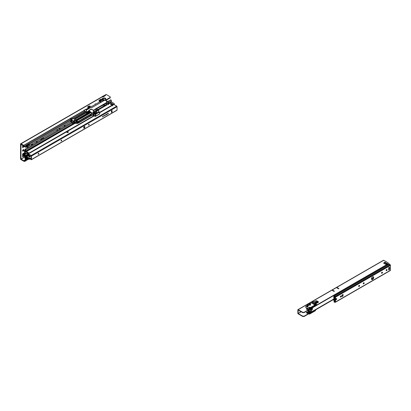 <?xml version="1.0" encoding="UTF-8"?>
<svg xmlns="http://www.w3.org/2000/svg" width="411" height="411" viewBox="0 0 411 411"><rect width="100%" height="100%" fill="white"/><g stroke="black" fill="none" stroke-linecap="round" stroke-linejoin="round"><path stroke-width="0.62" d="M22.626 145.9A0.658 0.38 120 0 0 22.723 146.013A0.658 0.38 120 0 0 23.052 145.982A0.658 0.38 120 0 0 23.381 145.633M22.626 145.73A0.658 0.38 120 0 0 22.954 145.386M59.323 129.475A0.658 0.38 -60 0 1 59.256 128.941A0.658 0.38 -60 0 1 59.677 128.386A0.658 0.38 -60 0 1 60.006 128.355A0.658 0.38 -60 0 1 60.032 129.069M59.713 128.371A0.658 0.38 -60 0 1 59.251 129.213A0.658 0.38 -60 0 1 59.215 129.229M23.088 154.14A0.658 0.38 -60 0 1 22.626 154.983M22.626 154.736A0.658 0.38 -60 0 1 23.052 154.156A0.658 0.38 -60 0 1 23.381 154.125A0.658 0.38 -60 0 1 23.484 154.654A0.658 0.38 -60 0 1 23.052 155.23A0.658 0.38 -60 0 1 22.723 155.266A0.658 0.38 -60 0 1 22.626 155.147M41.403 138.939A0.658 0.38 -60 0 1 40.936 139.786A0.658 0.38 -60 0 1 40.905 139.802M41.013 140.048A0.658 0.38 -60 0 1 40.946 139.514A0.658 0.38 -60 0 1 41.367 138.959A0.658 0.38 -60 0 1 41.696 138.928A0.658 0.38 -60 0 1 41.722 139.642M36.82 141.584A0.658 0.38 -60 0 1 36.358 142.427A0.658 0.38 -60 0 1 36.322 142.447M36.435 142.694A0.658 0.38 -60 0 1 36.368 142.16A0.658 0.38 -60 0 1 36.79 141.605A0.658 0.38 -60 0 1 37.118 141.569A0.658 0.38 -60 0 1 37.144 142.283M32.243 144.225A0.658 0.38 -60 0 1 31.781 145.073A0.658 0.38 -60 0 1 31.745 145.088M31.858 145.335A0.658 0.38 -60 0 1 31.786 144.8A0.658 0.38 -60 0 1 32.212 144.246A0.658 0.38 -60 0 1 32.541 144.215A0.658 0.38 -60 0 1 32.561 144.929M104.276 99.945A1.012 0.586 180 0 1 104.368 99.935A1.629 0.94 0 0 0 104.836 99.827L104.872 99.822A0.447 0.257 0 0 0 105.416 99.508L105.422 99.488A1.629 0.94 0 0 0 105.606 99.215A1.012 0.586 180 0 1 105.879 98.928L105.925 98.892A1.921 1.11 0 0 0 104.23 97.91L104.163 97.941A1.012 0.586 180 0 1 103.664 98.095A1.629 0.94 0 0 0 103.192 98.203L103.161 98.203A0.447 0.257 0 0 0 102.611 98.522L102.616 98.527A1.629 0.94 0 0 0 102.426 98.81A1.012 0.586 180 0 1 102.324 98.969M102.616 98.876A0.447 0.257 180 0 1 103.161 98.702L103.192 98.697A1.629 0.94 180 0 1 103.664 98.594A1.012 0.586 0 0 0 104.163 98.434L104.23 98.409A1.921 1.11 180 0 1 105.745 99.025M95.763 103.993L95.121 103.844L95.763 103.993M70.677 121.682L29.217 145.617L27.737 146.408L27.737 145.499L26.962 145.946L26.818 146.855M27.737 146.408L26.962 146.855M27.275 158.435L26.962 159.525L27.737 159.078L27.737 158.703M26.068 145.967L28.806 144.451L28.95 143.552A0.406 0.288 15.7 0 0 28.857 143.588L25.996 145.242A0.406 0.288 15.7 0 0 25.924 145.299L26.386 147.22L26.432 146.254L25.092 146.758L23.864 145.437A0.709 0.411 -120 0 0 23.73 145.34L21.048 143.793A0.709 0.411 -120 0 0 20.699 143.758A0.709 0.411 -120 0 0 20.55 144.081L20.55 158.785A0.709 0.411 -120 0 0 21.048 159.653L23.73 161.199A0.709 0.411 -120 0 0 23.864 161.256L24.629 161.405L24.526 160.855L24.686 161.41L25.092 161.004A2.528 1.459 -60 0 1 26.268 159.155L26.386 159.92L25.924 160.66M26.386 147.22L26.268 147.251A2.528 1.459 -60 0 1 25.467 147.179A2.528 1.459 -60 0 1 25.092 146.758L24.645 146.506M25.467 147.179L25.035 146.933A2.528 1.459 -60 0 1 24.66 146.511L24.681 146.522M26.432 146.254L26.818 146.028L26.818 146.938L26.432 147.159M86.331 112.742L86.644 113.575L86.233 112.665L74.658 119.385M26.386 159.92L26.386 159.047M24.629 161.405L25.092 161.004L24.66 160.758A2.528 1.459 -60 0 1 25.503 159.247M26.432 159.833L26.818 159.607L26.962 158.62M26.304 158.841L26.818 158.703M29.217 145.617L29.52 144.204L28.95 143.552L70.682 119.457M85.216 111.664L85.098 111.725A0.709 0.411 -120 0 0 84.805 111.304L84.096 110.662A0.709 0.411 -120 0 0 83.962 110.564L83.906 110.287L86.248 109.244A0.709 0.411 60 0 1 86.387 109.341L86.582 109.521M29.089 143.953L29.52 144.204L71.571 119.925M22.626 146.706L23.977 146.152A0.627 0.36 60 0 1 24.198 146.722L22.626 147.631L22.626 145.196M24.198 146.722L24.198 146.249M31.421 144.343L31.421 145.586M28.559 147.241A0.812 0.468 120 0 0 28.395 146.933A0.812 0.468 120 0 0 27.989 146.974L27.701 147.138A0.812 0.468 120 0 0 27.136 148.063M23.412 149.614L23.124 149.779A0.812 0.468 120 0 0 22.595 150.493A0.812 0.468 120 0 0 22.718 151.14A0.812 0.468 120 0 0 23.124 151.099L23.412 150.935A0.812 0.468 120 0 0 23.941 150.22A0.812 0.468 120 0 0 23.817 149.573A0.812 0.468 120 0 0 23.412 149.614M24.198 152.923L22.626 153.832L22.626 156.879L24.198 155.975L24.198 152.923A0.627 0.36 -120 0 1 24.069 153.211A0.627 0.36 -120 0 1 23.977 153.236M24.686 146.09L24.526 146.46L20.982 144.328L20.982 159.031L23.751 160.711L24.634 160.788M105.817 100.443L110.02 98.018L110.02 97.525L105.35 100.217M101.964 96.981L102.313 96.873A0.606 0.349 0 0 0 102.426 96.929L102.503 96.96A0.606 0.349 0 0 0 103.202 96.893L105.201 95.737A0.606 0.349 0 0 0 105.175 95.717L104.959 95.876M29.053 143.917L26.561 145.258M104.918 95.902L104.533 95.593A0.709 0.411 60 0 1 104.538 95.496L104.959 95.83M27.994 147.564A0.812 0.468 120 0 0 28.118 146.912M22.569 150.909A0.812 0.468 120 0 0 22.697 150.852L22.98 150.688A0.812 0.468 120 0 0 23.54 149.558M104.985 95.809L105.175 95.224L104.538 95.496L105.175 95.224A0.606 0.349 0 0 1 105.273 95.285L105.319 95.645M105.273 95.686L105.273 95.285M104.774 95.213L105.966 94.525A0.709 0.411 60 0 1 106.321 94.561L110.02 96.698A1.012 0.586 180 0 1 110.312 97.109A1.012 0.586 180 0 1 110.02 97.525M24.377 161.384L24.264 160.84M26.078 160.557L28.513 159.149M24.264 146.311L24.377 145.9M24.516 146.455L25.924 145.299M28.837 143.963A0.406 0.288 15.7 0 0 28.739 143.999L25.975 145.597M88.293 108.535L86.387 109.341M87.969 108.247L88.38 108.483M105.201 95.737A0.606 0.349 0 0 0 105.319 95.331M88.124 107.348L87.625 106.814L89.202 105.91L90.692 106.536M100.279 100.325L99.092 101.019L99.611 100.762L98.984 100.33L100.649 99.298L102.827 100.217M101.111 100.685L100.793 100.32M102.616 98.527L102.616 99.025A1.629 0.94 180 0 0 102.56 99.087M110.312 97.109L110.312 97.607A1.012 0.586 180 0 1 110.02 98.018M87.841 107.189L89.202 106.403L89.788 106.495M99.287 100.582L100.649 99.796L101.214 99.873M104.517 96.133L104.055 96.035L102.575 96.888M104.517 95.681L104.07 95.681A0.627 0.36 180 0 0 103.623 95.789L102.144 96.642A0.627 0.36 180 0 0 101.969 96.832M85.211 112.049L85.092 111.71M22.626 155.959L23.853 155.25L23.838 153.339M23.853 155.25L23.977 155.399A0.627 0.36 60 0 1 24.198 155.975M28.076 158.898L27.737 159.078M27.737 145.499L29.217 144.708M90.523 112.855L88.689 111.905L87.63 112.516L87.178 112.254L88.242 111.638L88.689 111.905M88.601 111.746L88.262 111.35L88.601 111.746L89.064 111.525L90.723 112.737L80.993 118.44M89.567 113.41L89.249 113.2L89.321 113.549M91.586 115.029L90.697 114.515L91.586 115.029L79.046 122.267M93.657 112.686L93.025 114.484L93.657 112.686L93.251 112.465M89.562 111.946L89.264 112.203L90.23 112.753M89.264 112.203L88.946 112.352M87.682 112.655L88.591 112.131L89.254 112.542L89.562 113.138L89.254 112.635L89.249 113.195L88.689 112.686L89.238 113.189M90.682 115.419L90.682 114.489L90.682 115.465L89.742 115.178M88.663 112.45L87.687 113.097L88.663 112.45M87.697 113.03L88.689 112.686M89.254 112.542L88.761 112.506L89.254 113.092M76.765 120.803L81.44 118.101M77.309 122.021L77.309 122.863L77.648 122.576L78.1 122.832L78.825 122.411L77.843 121.856M76.261 120.444L88.052 113.636L88.55 113.996L88.011 113.914L76.456 120.582L88.052 113.636M88.601 113.965L88.262 113.621M88.601 113.755L89.269 113.523M88.16 112.989L89.064 113.528M75.691 120.043L87.492 113.231M86.634 113.534L86.264 112.65M75.629 119.997L86.5 113.719M87.43 113.195L86.695 113.6M71.776 121.224L71.776 121.687L70.348 121.168L71.545 121.944L71.858 121.764M108.617 103.12L108.54 102.611L108.617 103.485L107.687 103.033L108.499 103.505L108.047 102.914M103.351 105.046L104.23 105.776M93.739 110.842L94.926 111.427L95.234 110.929M106.357 103.485L106.588 103.983L105.473 105.041L105.673 105.519L103.855 104.759M104.029 104.656L105.473 105.355L105.473 105.041M106.079 103.577L106.567 104.142M108.617 103.485L108.273 104.379L108.596 103.474M105.673 105.519L104.651 106.105L104.486 105.653L102.509 106.762L103.69 106.079M101.774 107.199L103.68 106.079M104.651 105.761L98.311 109.711M104.075 106.141L103.824 106.511M101.656 107.307L97.875 109.485M101.712 107.292L103.793 106.254M71.848 121.687L71.319 121.692M71.545 121.944L71.319 121.199L71.658 121.281M70.348 121.168L70.784 121.718M70.728 121.687L72.192 122.555L72.192 123.136L72.192 122.432L72.875 122.812M71.658 119.961L70.348 118.954L72.192 120.182M71.319 119.878L71.545 120.618L71.319 120.366L71.848 120.361M71.858 120.444L71.545 120.618M70.661 121.209L71.231 121.142L71.319 120.366M71.658 120.423L71.776 119.904M72.896 121.24L72.896 123.398L72.896 121.24L72.244 120.706L73.179 121.147L72.3 120.608L72.274 119.971L70.784 119.077L71.416 118.712L73.446 118.851L86.557 111.278L86.331 110.102L91.293 107.286L91.889 107.605L101.152 102.257L100.895 101.378L99.724 100.644L100.418 100.356M72.192 122.992L72.896 123.346M90.107 114.946L79.046 121.332L90.107 114.741M93.708 112.65L95.141 111.664L93.667 110.924M71.231 120.32L71.776 120.366M78.825 122.411L78.84 121.337M78.825 121.322L77.345 121.99L73.872 121.995L73.451 121.091L75.126 120.063L77.823 121.594L75.336 119.812L73.143 121.081M86.562 112.475L87.63 113.297M87.178 112.254L87.507 112.881M92.141 114.977L77.854 123.223L93.025 114.643L93.693 112.902M95.218 111.407L95.301 111.15M105.761 103.675L108.54 102.627L108.273 102.637L108.566 102.149L107.096 101.106L106.69 101.219L106.654 102.493L95.295 109.054L106.706 102.565L106.952 102L106.413 101.147L106.911 101.003M105.684 105.154L108.627 104.245L108.627 102.329L108.257 102.817L105.771 103.659L105.714 103.382L105.699 103.7L105.473 103.433M105.771 105.396L108.257 104.384L105.684 105.406M108.247 104.584L108.602 104.281M72.244 123.059L73.143 123.701M77.854 123.223L73.867 123.367M77.741 123.439L77.458 123.372M77.515 123.362L73.841 123.392M73.595 123.49L73.708 121.908L73.708 123.506L73.132 123.696L73.595 123.49M73.805 122.493L73.805 123.269L77.653 123.12L78.069 122.899L77.448 122.786L77.509 122.005L77.474 122.73M89.213 112.018L89.357 111.741L92.141 113.354L77.843 121.605L75.475 120.002L73.173 121.147L73.841 121.897L73.132 121.209M73.805 123.141L73.872 122.637L76.857 122.026M76.903 122.052L73.831 122.483L76.949 122.175M78.157 122.961L77.35 123.187M95.218 111.751L93.765 112.799L93.708 112.347M93.703 112.938L95.218 111.802L94.047 112.475M73.708 123.506L73.179 123.747M93.133 114.535L92.141 115.003M92.28 114.982L92.999 114.659M77.309 122.863L77.196 122.021M76.179 122.278L77.196 122.863M76.903 122.185L73.867 122.658M77.345 123.341L73.703 123.521M77.664 123.31L73.862 123.382M108.54 104.173L107.019 103.259M103.515 106.434L101.733 107.523M88.725 111.915L87.635 112.758M78.861 121.322L78.069 121.728L78.897 121.281L78.84 122.421M78.897 122.468L78.157 122.894L77.648 122.576M93.621 112.676L93.348 112.111M87.594 113.297L86.572 112.465M93.107 114.289L93.014 114.659L79.035 122.406L79.035 121.188L90.148 114.818M93.744 110.698L93.014 112.984L79.035 121.188L79.035 122.319M92.999 112.758L93.723 110.307L93.133 112.588L92.28 113.313L93.025 112.958L79.035 121.188L91.761 113.857M98.327 109.722L103.546 106.706L101.738 107.528M101.836 107.482L98.172 109.634M89.213 112.917L88.781 112.629M89.228 108.072L89.372 107.774M89.105 112.177L88.776 112.008M89.161 107.024L89.279 107.286M108.504 103.176L108.124 102.889M85.765 109.213L86.156 109.367M85.827 111.674L83.998 110.585L85.729 109.372M101.183 101.014L100.767 100.14L101.563 99.678L102.93 100.233M103.875 100.664L101.892 99.524L101.892 99.061M86.171 110.066L86.5 111.407M75.167 119L88.262 111.602M101.039 102.298L99.996 101.697L92.007 106.3L99.981 101.707M101.712 105.791L95.069 109.588M90.06 106.341L89.269 107.081L90.343 106.454L92.007 106.31M75.203 119.031L74.581 119.339M89.064 111.633L89.357 111.741M88.678 111.746L89.177 111.196L89.136 111.592M103.947 104.661L105.673 103.459M95.45 109.295L103.824 104.461L95.455 109.316M103.793 104.754L101.913 105.853L103.824 104.461M105.714 103.382L106.706 102.812L106.654 102.493M106.716 101.27L107.101 101.168L106.773 101.502M106.942 102.123L106.706 102.812M72.274 119.971L72.244 120.849M70.728 119.175L70.348 118.954L71.437 118.733M93.744 110.354L95.244 109.275L94.068 109.953L93.759 110.765M103.515 104.928L104.075 104.358M92.305 113.251L89.177 111.196L92.285 113.21M95.244 109.614L95.244 109.275L95.331 109.701L97.227 108.602L94.972 109.603M107.101 101.311L108.535 102.149L107.122 101.147M108.273 102.637L105.699 103.474L108.268 102.637M101.774 98.953L104.728 100.192L104.173 100.51L102.01 98.835M101.943 98.794L104.769 100.217M94.047 109.865L95.393 109.136L95.465 109.403L95.388 109.1L93.723 110.307L91.047 109.121L88.678 110.487L89.865 111.422L88.735 110.585L91.103 109.218L93.693 110.42L91.437 109.115M101.81 98.953L104.091 100.561L103.079 101.091L100.289 100.299L103.069 101.101L104.153 100.5M103.161 101.096L101.168 102.236M89.187 111.088L88.011 111.283L74.309 119.195L75.377 119.822L74.391 119.231M86.248 110.179L86.351 109.68L89.285 107.99L89.285 107.518L88.514 107.086L90.122 107.708M106.927 101.003L106.413 101.147M104.445 100.032L106.824 101.008M89.968 107.677L90.42 107.739M101.147 100.705L100.746 100.289L101.168 101.019M88.457 107.24L89.285 107.99M89.228 107.656L89.228 108.021M86.166 110.05L86.351 109.68M73.805 121.784L77.705 121.707M99.909 101.743L99.056 101.24L99.611 100.762L100.654 101.296L101.127 102.252L91.884 107.584L91.263 107.281L90.055 107.682L88.719 106.978L88.118 107.363M77.741 121.646L73.841 121.764M75.475 120.002L75.413 120.5L77.628 121.779M73.574 121.394L75.413 120.5M73.507 121.317L73.461 120.906M73.518 121.307L73.805 121.851M91.103 109.254L88.879 110.811M92.28 113.184L89.865 111.422M77.797 121.569L74.37 119.211M92.249 113.421L77.838 121.63M88.678 110.718L89.988 111.494M108.247 102.848L105.719 103.7M95.46 109.341L101.836 105.838M88.771 112.013L89.084 112.177L88.694 112.008L87.692 112.568M93.133 112.588L92.989 112.984M86.875 112.295L87.132 112.511L86.819 112.326M87.897 107.769L88.745 108.273L87.887 107.754L88.437 107.276M90.358 106.459L92.013 106.3M89.434 107.369L89.161 106.865L90.091 106.341M101.183 102.19L91.889 107.605M103.156 101.091L104.091 100.561M77.674 121.666L78.054 121.702M104.43 100.027L106.886 100.998M100.741 101.435L100.921 101.846M25.95 154.053A0.606 0.349 120 0 0 25.95 153.062A0.606 0.349 120 0 0 25.95 154.053M25.523 153.878A0.606 0.349 120 0 0 26.016 153.031M110.836 104.522A1.146 0.658 180 0 1 110.502 104.055A1.146 0.658 180 0 1 111.211 103.449A1.146 0.658 180 0 1 112.455 103.587A1.146 0.658 180 0 1 112.789 104.055A1.146 0.658 180 0 1 112.085 104.666A1.146 0.658 180 0 1 110.836 104.522M110.559 104.26A1.146 0.658 180 0 1 112.455 104.004A1.146 0.658 180 0 1 112.732 104.26M25.02 150.328L24.501 150.626A0.606 0.349 60 0 0 24.377 150.904L24.377 151.448A0.606 0.349 -120 0 0 24.66 152.08L24.66 155.528A0.606 0.349 -120 0 0 24.377 155.831L24.377 156.375A0.606 0.349 60 0 0 24.66 157.007L25.02 157.423L25.02 158.569A0.514 0.298 -120 0 0 25.749 158.99L25.852 157.783M25.888 151.161L25.698 151.469L25.888 151.161L28.611 152.882A0.606 0.349 -0 0 0 29.309 152.949L93.872 115.676M99.405 112.48L114.212 103.932A0.606 0.349 -0 0 0 114.094 103.531L111.36 101.789M93.461 115.111L93.461 115.383M25.765 151.479L26.104 151.818A0.606 0.349 -120 0 0 26.247 151.931L28.611 153.293A0.606 0.349 -0 0 0 29.309 153.36L94.227 115.881M99.534 112.814L114.212 104.343A0.606 0.349 -0 0 0 114.212 104.034M25.698 151.469L25.672 151.443A0.606 0.349 -120 0 1 25.39 150.816L25.379 149.661L25.379 150.806A0.606 0.349 -120 0 1 25.097 151.109L24.732 151.109L24.809 151.787A0.606 0.349 60 0 1 25.092 152.419L25.092 155.687A0.606 0.349 60 0 1 24.809 155.99L24.732 156.581L28.585 154.361M29.309 152.949L29.309 153.36M114.212 104.343L114.212 103.932M25.816 151.15L25.672 151.443M111.371 101.753L111.304 100.484A0.514 0.298 60 0 0 110.682 99.827L107.62 101.594M73.307 123.696L25.795 151.125L25.749 149.876A0.514 0.298 -120 0 0 25.02 149.455L25.02 150.601L24.66 150.601L25.02 150.395M30.419 158.636L29.309 159.278L29.309 158.862L30.06 158.43M29.309 158.862A0.606 0.349 180 0 1 28.611 158.795L26.247 157.434A0.606 0.349 -120 0 0 26.104 157.377L25.698 157.341L25.816 157.798L25.765 157.326M29.309 159.278A0.606 0.349 180 0 1 28.611 159.211L25.888 157.783M25.795 157.793L25.698 157.341M29.705 155.009L25.672 157.336A0.606 0.349 -120 0 0 25.39 157.639L25.39 158.785L25.379 157.629A0.606 0.349 -120 0 0 25.097 157.002L29.124 154.675M24.732 156.581L25.097 157.002M24.501 150.626A0.606 0.349 60 0 1 24.66 150.601L24.778 151.063M95.121 115.984L93.492 115.044L94.083 114.618M95.239 112.439L93.544 113.415M95.218 112.039L93.759 112.881M94.114 114.577L95.763 113.621M93.58 114.91L93.852 114.443A0.524 0.303 120 0 1 94.114 114.16L96.159 112.979M92.876 114.726L92.614 115.167L93.225 115.517M94.114 114.16L93.503 113.811A0.524 0.303 120 0 0 93.374 113.919M93.503 113.811L95.552 112.629M94.294 113.359L94.694 112.927M93.492 115.044L93.492 115.455L95.121 116.395A0.565 0.329 60 0 0 95.403 116.426L99.698 113.945A0.565 0.329 -120 0 0 99.816 113.688L98.774 111.525M96.159 113.004L95.681 113.369L95.167 115.959M95.681 113.369L95.963 113.117M95.933 113.225L95.789 113.708M95.403 116.426A0.565 0.329 60 0 0 95.522 116.164L96.046 113.559L99.061 111.823M95.522 116.02L95.167 115.815M99.282 112.157L96.056 114.017L95.701 113.811M94.89 113.01L94.14 113.266M97.839 109.891L98.234 109.963L97.839 109.891M97.895 110.189L97.623 110.035L97.895 110.169M96.508 111.566L98.553 109.871L97.654 109.377L98.131 109.609L97.011 110.24L97.464 110.502L96.256 110.112L95.306 111.042L96.57 111.622L95.26 110.888L95.28 112.306M96.03 110.785L96.801 111.134L96.205 111.473L96.241 111.109L95.671 111.181L96.313 111.027L96.03 110.785M98.712 110.04L97.505 110.574L96.57 111.622L96.57 113.051L98.712 111.813L98.702 109.989M95.306 111.042L95.28 112.475L96.282 113.051L96.308 111.617M96.57 113.051L96.282 113.051M96.097 110.734L96.796 111.14M95.753 111.119L96.313 111.027M96.313 111.15L96.272 111.427L96.672 111.155M95.265 110.883L97.438 109.424L96.266 110.107L96.996 110.256L98.09 109.609L97.628 109.372M38.351 154.182A0.858 0.498 120 0 0 38.804 153.406M38.747 153.308A0.503 0.293 120 0 0 38.244 154.187A0.503 0.293 120 0 0 38.747 153.308A0.503 0.293 -60 0 1 38.228 154.176M61.244 140.968A0.858 0.498 120 0 0 61.691 140.187M61.619 140.084A0.503 0.293 -60 0 1 61.116 140.958M88.714 125.108A0.858 0.498 120 0 0 89.161 124.333M89.089 124.225A0.503 0.293 -60 0 1 88.586 125.098M61.028 140.737A0.503 0.293 120 0 0 61.742 140.326A0.503 0.293 120 0 0 61.028 140.737M88.499 124.877A0.503 0.293 120 0 0 89.213 124.466A0.503 0.293 120 0 0 88.499 124.877M28.796 156.622A0.812 0.468 180 0 1 30.126 156.457A0.812 0.468 180 0 1 30.311 156.622M28.981 156.786A0.812 0.468 180 0 1 28.744 156.457A0.812 0.468 180 0 1 29.243 156.026A0.812 0.468 180 0 1 30.126 156.129A0.812 0.468 180 0 1 30.363 156.457A0.812 0.468 180 0 1 29.864 156.889A0.812 0.468 180 0 1 28.981 156.786M29.741 155.029L27.121 156.54A0.606 0.349 0 0 0 27.121 157.033L27.121 157.367L29.217 158.384A1.012 0.586 180 0 1 30.27 158.523A1.012 0.586 180 0 1 30.527 158.769M27.121 157.033L29.217 158.055A1.012 0.586 180 0 1 30.27 158.194A1.012 0.586 180 0 1 30.568 158.605A1.012 0.586 180 0 1 30.506 158.8L31.2 159.34L31.159 155.846L27.121 153.519A0.606 0.349 180 0 1 27.018 153.103M66.952 132.419A0.827 0.478 0 0 0 67.856 132.527A0.827 0.478 0 0 0 68.37 132.08A0.827 0.478 0 0 0 68.123 131.741A0.827 0.478 0 0 0 67.219 131.638A0.827 0.478 0 0 0 66.71 132.08A0.827 0.478 0 0 0 66.952 132.419M26.946 153.267L26.946 152.938A0.606 0.349 0 0 1 27.121 152.692L27.342 152.563M110.708 104.435L111.782 103.813M111.658 104.707L111.658 104.707A0.586 0.339 0 0 0 111.068 104.625M112.619 105.612A0.586 0.339 0 0 0 112.522 105.535L112.331 105.427M111.802 105.735A0.586 0.339 0 0 0 112.609 105.267M26.946 152.938A0.606 0.349 0 0 0 27.121 153.185L27.121 153.519M116.709 110.302A0.468 0.267 -120 0 0 117.043 110.112L31.488 159.504L31.488 156.088A0.468 0.267 60 0 0 31.159 155.517L27.121 153.185M117.043 110.112L117.043 106.69A0.468 0.267 -120 0 0 116.709 106.12L113.919 104.512M27.121 157.367A0.606 0.349 180 0 1 27.018 156.951M30.506 158.959L31.159 159.694A0.468 0.267 60 0 0 31.488 159.504M84.851 127.153L84.851 126.819A0.812 0.468 120 0 0 84.681 126.449A0.812 0.468 120 0 0 84.06 126.665A0.812 0.468 120 0 0 83.705 127.482L83.705 127.811A0.812 0.468 120 0 0 83.875 128.181A0.812 0.468 120 0 0 84.496 127.965A0.812 0.468 120 0 0 84.851 127.153L84.563 126.655A0.812 0.468 120 0 0 84.512 126.413M112.105 111.746L112.105 110.754A0.503 0.293 120 0 0 111.391 111.17L111.391 112.157A0.503 0.293 120 0 0 112.105 111.746L111.818 110.59A0.503 0.293 120 0 0 111.813 110.518M107.045 113.924L106.881 114.494L106.716 114.114L107.045 113.924M105.535 114.797L105.278 115.291L105.535 114.797M105.565 114.777L105.278 115.291M104.723 115.224L104.63 115.671M104.754 115.239L104.759 115.496M103.978 115.686L103.834 116.025L104.029 115.753M103.187 116.143L103.043 116.483L103.238 116.205M102.514 116.503L102.416 116.95M108.15 113.487L108.15 113.76M108.252 113.22L108.406 113.611M102.832 116.318L102.735 116.765M103.664 115.871L103.521 116.205L103.716 115.933M104.23 116.025L104.281 115.517L104.23 116.025M105.946 114.561L105.689 115.183L105.946 114.561M106.516 114.232L106.701 114.597L106.382 114.782L106.516 114.232M107.374 113.734L107.22 114.294L107.374 113.734M107.399 113.719L107.122 114.217M107.846 113.457L107.708 113.883L107.954 113.528M83.757 128.052A0.812 0.468 120 0 0 84.563 126.984M111.396 112.234A0.503 0.293 120 0 0 111.818 111.581M104.255 115.537L104.281 115.887M105.976 114.541L106.002 114.998M105.745 115.147L105.745 114.792M106.541 114.212L106.572 114.618M106.382 114.746L106.701 114.597M107.066 113.909L106.942 114.458M106.983 114.16L106.911 114.422M389.633 269.441L389.633 267.212L388.708 267.746L388.585 268.265A1.012 0.586 -60 0 1 388.667 268.301A1.012 0.586 -60 0 1 388.878 268.763A1.012 0.586 -60 0 1 388.585 269.601L388.708 269.976L389.633 269.441A0.468 0.267 180 0 1 388.976 269.441L388.976 267.592M372.566 276.86A1.618 0.935 120 0 0 371.508 278.283A1.618 0.935 120 0 0 371.76 279.583A1.618 0.935 120 0 0 372.566 279.501A1.618 0.935 120 0 0 373.625 278.077A1.618 0.935 120 0 0 373.378 276.778A1.618 0.935 120 0 0 372.566 276.86M371.626 279.475A1.618 0.935 120 0 0 372.279 279.336A1.618 0.935 120 0 0 373.296 278.042A1.618 0.935 120 0 0 373.219 276.716M336.229 299.696A0.658 0.38 -60 0 1 335.9 299.732A0.658 0.38 -60 0 1 335.797 299.203A0.658 0.38 -60 0 1 336.229 298.622A0.658 0.38 -60 0 1 336.558 298.592A0.658 0.38 -60 0 1 336.655 299.116A0.658 0.38 -60 0 1 336.229 299.696M336.383 298.566A0.658 0.38 -60 0 1 335.941 299.532A0.658 0.38 -60 0 1 335.787 299.588M340.339 296.783A0.658 0.38 120 0 0 340.478 297.086A0.658 0.38 120 0 0 340.986 296.912A0.658 0.38 120 0 0 341.269 296.249A0.658 0.38 120 0 0 341.135 295.946A0.658 0.38 120 0 0 340.627 296.125A0.658 0.38 120 0 0 340.339 296.783L340.873 296.495M340.365 296.948A0.658 0.38 120 0 0 340.986 296.084A0.658 0.38 120 0 0 340.96 295.92M363.694 282.763A0.658 0.38 120 0 0 363.267 283.343A0.658 0.38 120 0 0 363.37 283.873A0.658 0.38 120 0 0 363.694 283.837A0.658 0.38 120 0 0 364.125 283.256A0.658 0.38 120 0 0 364.023 282.732A0.658 0.38 120 0 0 363.694 282.763M363.257 283.729A0.658 0.38 120 0 0 363.411 283.672A0.658 0.38 120 0 0 363.848 282.706M359.116 286.482A0.658 0.38 -60 0 1 358.788 286.513A0.658 0.38 -60 0 1 358.69 285.989A0.658 0.38 -60 0 1 359.116 285.409A0.658 0.38 -60 0 1 359.445 285.373A0.658 0.38 -60 0 1 359.548 285.902A0.658 0.38 -60 0 1 359.116 286.482M359.271 285.347A0.658 0.38 -60 0 1 358.834 286.318A0.658 0.38 -60 0 1 358.68 286.375M382.009 272.19A0.658 0.38 120 0 0 381.578 272.77A0.658 0.38 120 0 0 381.68 273.3A0.658 0.38 120 0 0 382.009 273.264A0.658 0.38 120 0 0 382.441 272.688A0.658 0.38 120 0 0 382.338 272.159A0.658 0.38 120 0 0 382.009 272.19M381.572 273.161A0.658 0.38 120 0 0 381.721 273.099A0.658 0.38 120 0 0 382.163 272.133M386.587 270.623A0.658 0.38 -60 0 1 386.258 270.654A0.658 0.38 -60 0 1 386.155 270.13A0.658 0.38 -60 0 1 386.587 269.549A0.658 0.38 -60 0 1 386.915 269.513A0.658 0.38 -60 0 1 387.018 270.042A0.658 0.38 -60 0 1 386.587 270.623M386.741 269.488A0.658 0.38 -60 0 1 386.299 270.459A0.658 0.38 -60 0 1 386.15 270.515M333.866 295.617L334.241 295.966A0.606 0.349 60 0 1 334.667 296.213L335.227 296.999L335.227 301.813L334.667 301.962A0.606 0.349 60 0 1 334.241 301.71L334.009 301.427L334.097 301.915A1.012 0.586 60 0 0 334.451 302.234A1.012 0.586 60 0 0 334.811 302.326L335.299 302.285A0.606 0.349 60 0 0 335.515 301.982L390.45 270.263L390.45 265.449A0.606 0.349 -120 0 0 390.234 264.895L389.751 264.288A1.012 0.586 -120 0 0 389.032 263.877L334.097 295.596A1.012 0.586 60 0 1 334.811 296.007L389.751 264.288M342.774 295.838L342.019 296.511L341.952 295.211M388.508 269.76L389.022 269.462M342.384 295.216L343.164 294.682L343.093 294.41L342.024 295.031L341.973 296.603L343.164 295.858L343.093 295.586L342.306 296.033M335.155 296.819L335.299 296.614A0.606 0.349 60 0 1 335.515 297.168L335.515 301.982M334.636 301.063L334.009 301.427M390.234 264.895L335.299 296.614L334.811 296.007M335.453 302.193L390.234 270.566A0.606 0.349 -120 0 0 390.45 270.263M388.904 269.534L388.904 267.633M388.59 268.255L388.59 267.854M335.227 301.016L334.795 301.263L334.811 300.898A1.012 0.586 -120 0 0 334.097 300.487L333.943 300.271A0.468 0.267 180 0 1 333.845 300.112L333.845 296.999M333.938 300.277L333.845 299.999M334.061 296.983L333.65 296.891L333.737 296.48L334.241 296.824A0.606 0.349 -120 0 0 334.667 297.071L335.227 297.261M334.795 301.263L334.667 301.104A0.606 0.349 -120 0 0 334.241 300.852L334.133 300.39M334.826 299.989L335.227 299.758M335.761 299.444L336.296 299.136M358.654 286.231L359.188 285.922M363.232 283.585L363.766 283.277M371.421 278.858L373.383 277.723M381.547 273.012L382.076 272.709M386.124 270.371L386.653 270.063M333.943 300.271A0.468 0.267 180 0 0 333.984 300.302L334.539 300.456L334.051 299.141L334.539 297.564L333.984 297.081A0.468 0.267 0 0 1 333.943 297.05L334.097 297.025A1.012 0.586 -120 0 0 334.811 297.441L334.939 297.425M334.081 300.867L333.65 300.112M334.939 301.058L335.227 300.893M334.795 297.061L335.171 296.84M334.539 298.18L334.826 297.436M334.826 298.016L334.518 298.252M334.467 299.66L334.754 299.496L334.338 298.294M334.754 299.496L334.539 299.845M334.826 300.292L334.539 300.456L334.826 299.681M334.051 299.141L334.338 298.977M342.317 296.393L342.317 295.303L342.908 294.533L343.164 294.682M342.599 294.697L342.019 295.252M337.791 293.469L337.39 293.259M341.952 295.144L342.019 296.511M342.908 294.533L342.342 295.262M306.354 312.601L306.354 312.93L306.354 312.601L309.909 310.546L310.808 309.18L312.026 308.533L312.699 308.707L311.466 310.701L311.553 311.189L310.485 311.173L310.624 311.723L309.555 311.713L309.694 312.262L308.625 312.247L308.764 312.797L307.695 312.786L307.834 313.336L306.354 312.93L309.909 310.875L310.927 309.416L312.607 308.892M312.288 302.845L312.72 301.915L313.439 301.838M315.648 305.137L315.725 304.762L315.155 304.428A1.012 0.586 180 0 1 315.155 303.606L318.088 301.91L318.088 301.582L315.931 300.739L312.113 302.943L312.72 301.587L313.393 301.479L313.223 302.306M308.702 309.067L307.695 308.938L307.834 309.483L307.027 309.524L306.236 308.913L307.258 308.229M332.335 290.443L332.766 290.197L334.426 291.229L333.912 291.353L332.335 290.443M336.84 287.844L337.272 287.597L338.936 288.63L338.417 288.753L336.84 287.844M299.706 310.891A0.812 0.468 120 0 0 299.871 311.204A0.812 0.468 120 0 0 300.22 311.189M302.707 312.622L302.707 312.293L304.14 312.293L304.14 312.622L302.707 312.622L298.139 310.002L298.17 313.526L302.707 316.141L304.14 316.141L333.845 298.992M302.707 312.293L298.17 309.673A0.468 0.267 -120 0 0 297.841 309.863L297.841 313.285A0.468 0.267 -120 0 0 298.17 313.855L302.707 316.475L302.707 316.141M297.939 309.653L383.494 260.255A0.468 0.267 60 0 1 383.725 260.281L388.261 262.901L388.261 263.723L315.951 305.471M315.823 304.253L315.992 304.623L316.46 304.351L315.771 304.274L315.992 304.623M315.977 304.71L316.46 304.351M315.802 304.263L315.951 304.731M315.679 304.171L315.941 304.736L316.655 304.325L315.73 304.248M336.928 287.89L338.762 288.789M332.422 290.495L334.256 291.389M388.261 263.723L388.261 264.057L304.14 312.622M309.421 309.242L304.14 312.293M387.121 263.677L386.838 263.605L387.121 263.348L387.403 263.641L385.708 264.376L383.561 263.132L384.83 262.156L387.321 263.692M383.633 263.174L385.205 262.459M307.613 309.118L307.772 309.606M306.354 308.748L306.354 309.082L307.541 308.394M310.382 309.015A0.909 0.524 -0 0 0 310.382 309.021A1.212 0.699 180 0 1 310.161 309.195L308.723 310.13A0.858 0.498 180 0 1 308.789 310.32A0.858 0.498 180 0 1 308.322 310.762A0.858 0.498 180 0 1 307.428 310.721M312.406 307.849A1.212 0.699 180 0 1 312.185 308.029L311.702 308.307A1.212 0.699 180 0 1 311.641 308.342L311.014 308.656M304.14 316.141L304.14 316.475L333.845 299.321M304.14 316.475L302.707 316.475M307.613 312.966L307.772 313.454L307.428 313.079M308.574 312.458L308.594 312.802L308.574 312.458M386.838 263.605A0.468 0.267 120 0 0 386.761 263.898L386.761 264.016M385.112 264.026L385.04 262.906A0.468 0.267 -60 0 1 385.122 262.619L385.338 262.321M309.997 307.788L310.356 307.567L309.945 307.238L309.391 307.212L309.457 307.603L310.356 307.567L309.457 307.603M316.475 302.229L316.547 301.838L315.992 301.864L315.021 302.429L314.918 302.784L315.561 302.743L314.918 302.799L316.372 302.085M315.478 302.681L316.372 302.167L315.468 302.671M317.78 301.52L317.415 301.72M317.194 301.129L317.77 301.448L317.164 301.114L316.506 301.494L317.092 301.833L317.79 301.499L317.122 301.88L316.465 301.546L317.405 301.736M314.728 303.195L314.287 303.333M314.636 303.077L314.271 303.318M314.405 302.743L313.716 303.102L314.605 302.856L313.973 303.303L313.685 303.169L314.631 302.922M315.16 304.268A0.709 0.411 180 0 1 315.371 303.991L318.299 302.301A0.709 0.411 0 0 0 318.51 302.008A0.709 0.411 0 0 0 318.51 302.003L318.51 301.993A0.709 0.411 180 0 1 318.299 302.28L315.371 303.976A0.709 0.411 0 0 0 315.16 304.263L315.371 304.556M305.681 307.32L309 308.99L305.681 307.32L306.005 306.19L305.589 307.197M307.397 305.419L306.164 306.195L309.504 308.122L315.083 304.9A0.709 0.411 -60 0 1 315.437 304.864A0.709 0.411 -60 0 1 315.581 305.173L315.499 305.717L315.299 305.27L309.719 308.491L309.432 309.236L315.941 305.481A0.709 0.411 0 0 0 316.146 305.188A0.709 0.411 0 0 0 316.146 305.183L316.146 305.173A0.709 0.411 180 0 1 315.941 305.46L315.941 305.481M309.432 309.236L309 309.236M307.402 305.301L306.005 306.19L305.681 307.068M309.391 307.212L309.457 307.587L309.391 307.212M315.021 302.429L314.918 302.768L314.99 302.404M315.581 305.173L315.499 305.717L315.941 305.46L315.725 305.09M315.299 305.27L311.507 302.835L311.004 303.123M307.187 312.452L307.721 312.761M315.581 309.966L315.299 310.69L309.719 313.912L309.432 313.501L315.941 309.74A0.709 0.411 0 0 0 316.126 309.55M311.749 310.254L311.168 310.423L311.846 310.1M311.759 310.213L311.286 310.521M42.379 138.019A1.803 1.043 -60 0 1 42.641 138.759A1.803 1.043 -60 0 1 42.605 139.129M42.636 139.113A1.834 1.058 120 0 0 42.672 138.754A1.834 1.058 120 0 0 42.41 138.004M63.982 125.545A1.803 1.043 -60 0 1 64.244 126.285A1.803 1.043 -60 0 1 64.208 126.655M64.239 126.639A1.834 1.058 120 0 0 64.275 126.28A1.834 1.058 120 0 0 64.013 125.53M57.103 130.76A2.137 1.233 -60 0 1 57.103 130.667A2.137 1.233 -60 0 1 57.478 129.301M25.092 161.004L26.088 160.429M28.806 144.451L29.232 144.698M43.556 138.579A2.594 1.5 120 0 0 43.17 137.562M57.304 129.403A2.594 1.5 120 0 0 56.913 130.868M65.159 126.105A2.594 1.5 120 0 0 64.774 125.093M20.982 159.031L24.598 156.94M102.313 96.873L21.048 143.793M106.321 94.561L105.175 95.224M23.751 160.711L24.984 159.997M21.048 159.155L24.701 157.048M23.73 160.701L24.999 159.971M28.739 143.999L28.857 143.588M84.805 111.304L71.879 118.769M84.096 110.662L23.864 145.437M83.962 110.564L23.73 145.34M87.959 108.257L86.248 109.244M89.629 106.403L89.629 105.91M89.202 106.403L89.202 105.91M100.649 99.796L100.649 99.298M101.075 99.796L101.075 99.298M103.192 98.697L103.192 98.203M103.161 98.702L103.161 98.203M103.664 98.594L103.664 98.095M104.163 98.434L104.163 97.941M104.199 98.414L104.199 97.921M104.23 98.409L104.23 97.91M22.98 150.688L23.412 150.935M22.697 150.852L23.124 151.099M57.15 130.729A1.803 1.043 -60 0 1 57.114 130.446M64.332 125.345A2.137 1.233 -60 0 1 64.702 126.372M42.729 137.819A2.137 1.233 -60 0 1 43.098 138.846M22.626 155.913L23.838 155.214M22.626 156.18L23.977 155.399M104.055 96.4L104.055 96.035M104.07 96.39L104.07 96.03M22.626 146.665L23.838 145.962M22.626 146.927L23.977 146.152M91.735 114.977L92.984 114.407M93.302 112.275L93.667 112.491L93.276 112.362M86.305 112.624L86.752 113.59M107.199 103.197L108.617 103.952M106.305 103.5L106.305 103.772M98.496 109.819L106.598 105.144L98.496 109.819M90.512 114.587L90.512 115.563M90.425 115.563L90.425 114.638M95.162 111.674L94.926 111.273M84.985 111.509L85.534 111.843M84.25 110.8L85.771 111.705M83.998 110.374L83.967 110.636M108.571 102.267L108.576 104.091M73.132 123.696L72.259 123.238L73.163 123.742M88.011 113.914L88.529 114.006M77.653 123.12L77.71 123.439M104.024 106.377L103.521 106.706M103.932 105.94L104.476 105.653M93.163 114.515L93.739 112.861M88.293 113.898L76.472 120.598M77.509 122.421L77.525 122.005M103.022 100.233L101.892 99.524M73.867 122.01L78.105 121.702M74.412 119.236L88.052 111.612M89.269 107.081L89.398 107.348M101.738 105.822L103.521 104.661M91.334 107.307L90.497 107.744M77.35 121.836L77.71 121.903M102.622 100.207L101.861 99.734M101.871 99.051L101.815 99.709M101.815 99.662L102.586 100.202M73.446 118.851L72.886 118.938M75.336 119.812L77.802 121.564M88.011 111.283L88.293 111.273M86.295 109.716L89.372 107.821M73.389 118.877L86.649 111.104M75.079 119.971L75.126 120.5M73.487 121.322L73.8 121.831M91.047 109.121L91.381 109.213M104.024 104.6L101.913 105.853M93.163 112.789L93.718 110.734M86.13 109.352L83.885 110.513M100.746 100.284L101.548 99.688M101.579 99.683L102.976 100.227M99.077 101.096L99.868 101.764M26.247 151.515L74.987 123.382M108.648 103.947L111.73 102.164M24.66 152.08L25.564 151.31M24.686 152.106L25.585 151.34M25.092 152.419L26.114 151.829M24.732 151.654L25.503 151.212M28.611 152.882L28.611 153.293M26.104 151.818L74.925 123.382M108.648 103.911L111.71 102.144M108.648 103.295L111.35 101.733M25.749 149.876L72.192 123.064M108.494 102.108L111.304 100.484M25.749 151.022L73.081 123.696M108.648 103.161L111.304 101.63M25.097 151.109L25.014 150.626M28.611 159.211L28.611 158.795M26.247 157.845L26.247 157.434L26.946 157.028M26.104 157.377L26.946 156.889M25.749 158.99L26.992 158.271M25.02 157.423L25.39 157.624M28.698 154.428L24.66 157.007M24.727 155.507L24.809 155.99L24.377 155.831M25.092 155.687L27.989 154.017M93.235 115.506L92.624 115.157M93.852 114.443L93.302 114.124M95.522 116.164L99.816 113.688M98.589 109.876L98.131 109.609L98.774 110.056L98.774 111.73M31.159 155.517L116.709 106.12M28.791 157.999L28.791 158.327M29.217 158.055L29.217 158.384M30.604 159.047L30.604 159.376M31.488 156.088L117.043 106.69M111.818 110.59L112.105 110.754M84.563 126.655L84.851 126.819M67.8 132.537A0.75 0.432 0 0 0 68.067 131.828A0.75 0.432 0 0 0 67.008 131.828A0.75 0.432 0 0 0 67.008 132.44A0.75 0.432 0 0 0 67.276 132.537M68.098 131.844A0.791 0.457 180 0 1 68.329 132.162A0.791 0.457 180 0 1 68.313 132.255M66.767 132.255A0.791 0.457 180 0 1 66.752 132.162A0.791 0.457 180 0 1 66.998 131.833M334.811 302.326L334.667 301.962L335.227 301.638M335.515 297.168L390.45 265.449M335.227 301.14L334.097 301.915M335.206 301.885L335.299 302.285M334.241 295.966L334.097 295.596L389.032 263.877M342.892 295.699L343.164 295.858M342.81 295.817L343.093 295.982M342.82 294.651L343.093 294.805M334.667 301.104L335.227 300.657M371.909 279.48L372.649 279.054M334.826 300.066L335.227 299.835M335.772 299.516L336.224 299.254M340.349 296.876L340.806 296.614M358.659 286.303L359.116 286.041M363.237 283.662L363.694 283.395M371.426 278.935L373.363 277.815M381.552 273.089L382.009 272.822M386.129 270.443L386.587 270.181M335.14 296.799L334.667 297.071L334.811 297.441M334.241 296.824L334.867 296.459M333.938 296.829L334.708 296.264M333.984 300.302L333.984 297.081M342.342 296.131L342.327 296.388M312.026 308.861L312.026 308.533M298.129 313.449L301.135 311.713M383.725 260.281L298.17 309.673M337.272 287.926L337.272 287.597M332.766 290.531L332.766 290.197M384.83 262.156L384.83 262.485M307.644 309.144L307.644 309.478M307.664 309.159L307.664 309.488M307.777 309.283L307.777 309.601M312.72 301.587L312.72 301.915M298.17 313.526L301.217 311.764M308.723 310.459L308.723 310.13M311.446 311.153L311.446 310.824M310.927 309.416L310.927 309.087M310.808 309.514L310.808 309.18M310.002 310.793L310.002 310.464M309.909 310.875L309.909 310.546M307.777 313.454L307.777 313.131M307.664 313.341L307.664 313.007M307.644 313.326L307.644 312.997M309.524 312.268L309.524 311.934M309.504 312.252L309.504 311.923M310.454 311.728L310.454 311.399M310.433 311.718L310.433 311.384M385.04 262.906L386.761 263.898M310.397 303.78L310.156 303.986L310.254 303.714A2.343 1.351 0 0 0 307.587 305.255L307.875 305.363L307.433 305.388L307.407 306.262L307.901 306.241L307.854 305.414M307.587 305.255L307.433 305.388A2.497 1.439 180 0 1 307.407 305.142A2.497 1.439 180 0 1 308.24 304.094M307.88 305.656A2.132 1.228 180 0 1 309.56 304.834A1.017 0.586 180 0 1 310.141 304.875L310.058 305.142A0.817 0.473 0 0 0 309.591 305.106A1.927 1.115 0 0 0 308.003 306.025A0.817 0.473 0 0 0 308.065 306.298A0.452 0.262 180 0 1 307.207 306.442A2.728 1.572 180 0 1 307.392 305.589M307.782 305.168L307.772 304.967A2.158 1.243 0 0 1 309.555 303.94A1.043 0.601 0 0 1 310.156 303.986L310.141 304.875L310.418 304.643M310.49 304.69A0.452 0.262 180 0 1 310.058 305.142M311.225 302.999L310.151 303.678M316.085 300.754L312.201 302.994M315.371 303.976L315.155 303.606M318.299 301.705A0.709 0.411 180 0 1 318.51 301.993L318.299 301.705M315.941 304.885A0.709 0.411 180 0 1 316.146 305.173L315.941 304.885M309.432 308.99L309 308.99A0.709 0.411 -60 0 1 309.504 308.122L309.719 308.491M315.669 305.394L315.437 304.864L311.862 302.799A0.709 0.411 120 0 0 311.507 302.835L311.291 302.958M317.58 301.88L317.837 301.731M317.138 301.129L316.475 301.561M314.687 303.138L314.379 303.21M309.565 307.459L309.997 307.705M313.685 303.154L314.343 302.743M315.725 304.762L315.155 304.428M318.088 301.91L318.299 302.28M318.088 301.582L316.871 300.878M316.655 300.754L315.869 300.878M307.716 305.229A1.197 0.688 180 0 1 307.623 304.834A2.312 1.336 180 0 1 309.529 303.734L309.591 305.106M310.254 303.714L310.269 303.683C308.615 303.637 307.659 304.125 307.407 305.142L307.382 306.02A2.523 1.459 0 0 0 307.407 306.262L307.207 306.442M307.623 304.834L307.772 304.967A1.043 0.601 0 0 0 307.762 305.075A1.043 0.601 0 0 0 307.803 305.234M309.529 303.734A1.197 0.688 180 0 1 310.218 303.786M310.459 304.731L310.274 303.714M310.048 311.934L310.387 311.934M310.505 311.887A0.462 0.267 0 0 0 309.93 311.887M308.707 310.238L307.803 310.808M307.603 313.274L306.971 312.576M309.879 311.851A0.545 0.313 180 0 1 310.557 311.851M308.353 312.91L307.387 312.334L308.62 312.817M309.195 312.488L309.55 312.283M309.432 313.747L309 313.747A0.709 0.411 120 0 0 309.149 314.071A0.709 0.411 120 0 0 309.504 314.035L309.719 313.912M311.846 308.954A0.95 0.55 0 0 0 312.35 308.81L312.365 309.278M312.35 309.303A0.95 0.55 180 0 1 311.091 309.334M307.5 313.465L307.433 313.372A2.497 1.439 180 0 1 307.407 313.182L307.402 313.064M307.854 310.814L308.707 310.274M311.06 309.349A0.971 0.56 0 0 0 312.319 309.355M102.005 96.811L20.699 143.758M24.881 161.364L25.996 160.722M57.103 130.667L57.494 129.295M22.626 154.043L24.069 153.211M72.875 123.372L72.875 121.23M98.512 109.829L106.68 105.113M70.379 121.497L72.192 122.581M77.818 123.403L92.192 114.972M73.831 123.192L73.857 122.673L76.985 122.216M89.269 112.578L89.506 113.071M90.697 114.479L90.697 115.44M79.046 121.353L90.137 114.946M85 111.535L85.524 111.849M93.785 112.784L95.218 111.813M79.046 121.204L79.046 122.355M106.598 101.322L106.952 102.247M70.384 118.907L72.896 118.923M73.831 122.545L73.862 122.026L77.345 122.021M93.667 110.934L94.052 109.989L95.193 109.331M101.794 105.791L97.294 108.386M88.206 111.633L87.111 112.45M114.273 103.778L114.273 104.189M29.649 154.973L25.518 157.362M25.641 159.227L27.141 158.358M28.164 154.12L24.963 155.964M71.735 122.314L25.128 149.219M93.461 115.003L93.461 115.414M26.946 157.12L26.946 156.786M30.486 158.877L30.486 159.211M116.945 110.323L31.39 159.72M68.329 132.229L68.087 131.823L66.752 132.229M390.327 270.541L335.386 302.26M334.492 296.043L333.737 296.48M334.497 298.273L334.785 298.109M334.497 300.549L334.785 300.384M342.301 296.095L342.306 295.355M307.603 309.093L307.603 309.421M308.707 310.413L308.707 310.084M311.44 311.112L311.44 310.783M308.533 312.735L308.533 312.406M309.462 312.201L309.462 311.867M310.392 311.661L310.392 311.333M315.941 301.864L316.532 301.823M315.001 302.404L316.028 301.921M309.406 307.197L309.997 307.238M309.909 307.294L310.336 307.541M309.986 303.667L311.862 302.799M307.762 305.075L307.901 306.241M307.875 313.357L307.531 313.511L307.407 313.182M310.947 308.409L311.153 308.687M306.765 312.694L307.603 313.182M308.723 313.824L309.653 314.05L315.232 310.829L316.146 309.468M309.534 312.273L309.164 312.483M310.634 311.867L309.611 312.144"/></g></svg>
